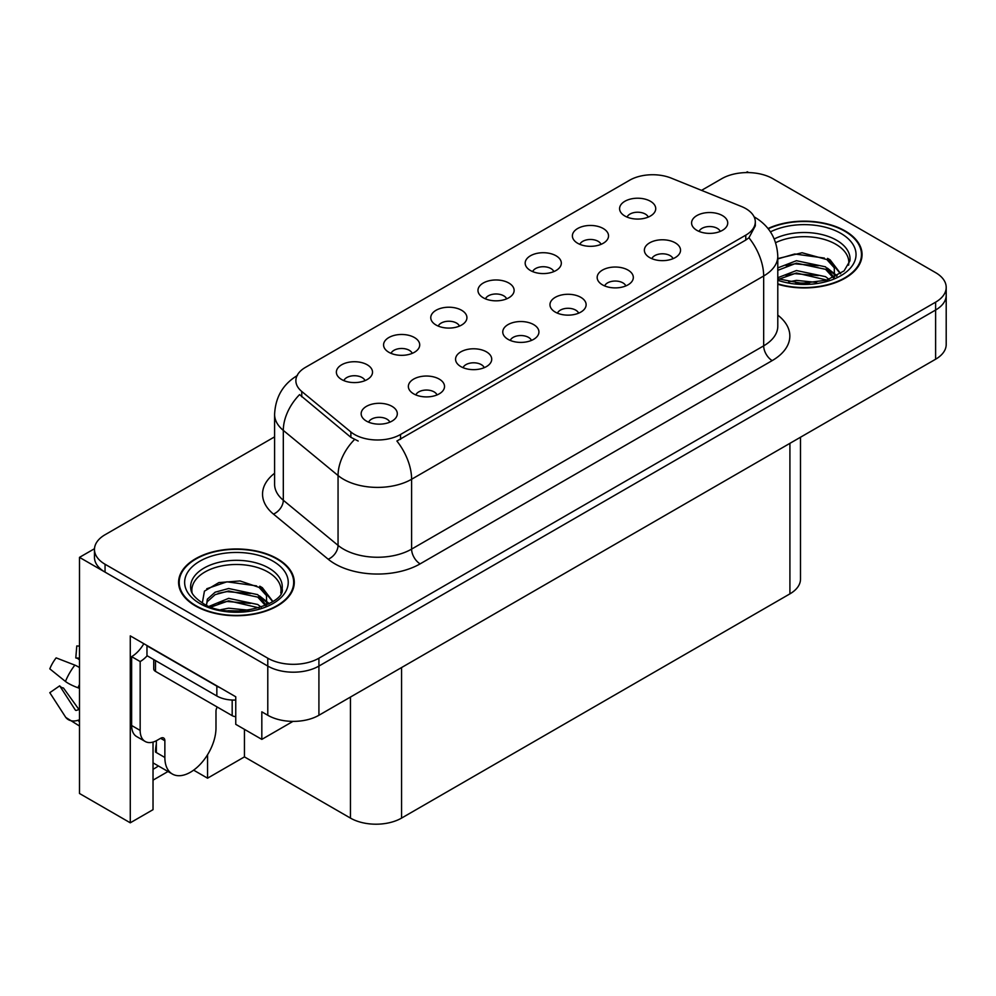 <?xml version="1.0" encoding="UTF-8"?>
<svg xmlns="http://www.w3.org/2000/svg" width="996" height="996" viewBox="0 0 996 996"><rect width="100%" height="100%" fill="white"/><g stroke="black" fill="none" stroke-linecap="round" stroke-linejoin="round"><path stroke-width="1.49" d="M720.233 231.421A10.844 6.262 0 0 0 717.319 228.37A10.844 6.262 0 0 0 706.637 226.789A10.844 6.262 0 0 0 699.08 231.421M722.436 215.584A18.077 10.433 0 0 0 699.279 214.414A18.077 10.433 0 0 0 693.291 227.387A18.077 10.433 0 0 0 696.876 230.337A18.077 10.433 0 0 0 726.022 227.387A18.077 10.433 0 0 0 722.436 215.584M553.826 271.609A10.844 6.262 0 0 0 550.925 268.559A10.844 6.262 0 0 0 540.243 266.978A10.844 6.262 0 0 0 532.673 271.609M556.029 255.773A18.077 10.433 0 0 0 532.872 254.603A18.077 10.433 0 0 0 526.884 267.575A18.077 10.433 0 0 0 530.47 270.526A18.077 10.433 0 0 0 559.615 267.575A18.077 10.433 0 0 0 556.029 255.773M601.036 244.356A10.844 6.262 0 0 0 598.123 241.306A10.844 6.262 0 0 0 587.441 239.725A10.844 6.262 0 0 0 579.871 244.356M603.24 228.52A18.077 10.433 0 0 0 580.07 227.349A18.077 10.433 0 0 0 574.094 240.322A18.077 10.433 0 0 0 577.68 243.273A18.077 10.433 0 0 0 606.825 240.322A18.077 10.433 0 0 0 603.24 228.52M412.22 353.368A10.844 6.262 0 0 0 409.319 350.318A10.844 6.262 0 0 0 398.624 348.725A10.844 6.262 0 0 0 391.067 353.368M414.423 337.532A18.077 10.433 0 0 0 391.266 336.362A18.077 10.433 0 0 0 385.278 349.335A18.077 10.433 0 0 0 388.863 352.285A18.077 10.433 0 0 0 418.009 349.335A18.077 10.433 0 0 0 414.423 337.532M531.428 340.433A10.844 6.262 0 0 0 528.515 337.383A10.844 6.262 0 0 0 517.833 335.789A10.844 6.262 0 0 0 510.263 340.433M533.619 324.584A18.077 10.433 0 0 0 510.462 323.426A18.077 10.433 0 0 0 504.474 336.399A18.077 10.433 0 0 0 508.06 339.35A18.077 10.433 0 0 0 537.218 336.399A18.077 10.433 0 0 0 533.619 324.584M437.02 394.939A10.844 6.262 0 0 0 434.107 391.889A10.844 6.262 0 0 0 423.425 390.295A10.844 6.262 0 0 0 415.855 394.939M439.224 379.09A18.077 10.433 0 0 0 416.054 377.932A18.077 10.433 0 0 0 410.078 390.905A18.077 10.433 0 0 0 413.664 393.856A18.077 10.433 0 0 0 442.809 390.905A18.077 10.433 0 0 0 439.224 379.09M648.234 217.103A10.844 6.262 0 0 0 645.321 214.053A10.844 6.262 0 0 0 634.639 212.472A10.844 6.262 0 0 0 627.082 217.103M650.438 201.267A18.077 10.433 0 0 0 627.281 200.109A18.077 10.433 0 0 0 621.292 213.069A18.077 10.433 0 0 0 624.878 216.02A18.077 10.433 0 0 0 654.023 213.069A18.077 10.433 0 0 0 650.438 201.267M578.626 313.18A10.844 6.262 0 0 0 575.713 310.13A10.844 6.262 0 0 0 565.031 308.536A10.844 6.262 0 0 0 557.474 313.18M580.83 297.343A18.077 10.433 0 0 0 557.66 296.173A18.077 10.433 0 0 0 551.684 309.146A18.077 10.433 0 0 0 555.27 312.097A18.077 10.433 0 0 0 584.415 309.146A18.077 10.433 0 0 0 580.83 297.343M673.035 258.674A10.844 6.262 0 0 0 670.121 255.623A10.844 6.262 0 0 0 659.439 254.042A10.844 6.262 0 0 0 651.87 258.674M675.238 242.837A18.077 10.433 0 0 0 652.069 241.667A18.077 10.433 0 0 0 646.08 254.64A18.077 10.433 0 0 0 649.666 257.591A18.077 10.433 0 0 0 678.824 254.64A18.077 10.433 0 0 0 675.238 242.837M625.824 285.927A10.844 6.262 0 0 0 622.923 282.876A10.844 6.262 0 0 0 612.229 281.295A10.844 6.262 0 0 0 604.672 285.927M628.028 270.09A18.077 10.433 0 0 0 604.871 268.92A18.077 10.433 0 0 0 598.882 281.893A18.077 10.433 0 0 0 602.468 284.844A18.077 10.433 0 0 0 631.613 281.893A18.077 10.433 0 0 0 628.028 270.09M459.43 326.115A10.844 6.262 0 0 0 456.517 323.065A10.844 6.262 0 0 0 445.835 321.484A10.844 6.262 0 0 0 438.265 326.115M461.634 310.279A18.077 10.433 0 0 0 438.464 309.109A18.077 10.433 0 0 0 432.476 322.082A18.077 10.433 0 0 0 436.074 325.032A18.077 10.433 0 0 0 465.219 322.082A18.077 10.433 0 0 0 461.634 310.279M506.628 298.862A10.844 6.262 0 0 0 503.715 295.812A10.844 6.262 0 0 0 493.032 294.231A10.844 6.262 0 0 0 485.475 298.862M508.832 283.026A18.077 10.433 0 0 0 485.675 281.856A18.077 10.433 0 0 0 479.686 294.828A18.077 10.433 0 0 0 483.272 297.779A18.077 10.433 0 0 0 512.417 294.828A18.077 10.433 0 0 0 508.832 283.026M389.822 422.192A10.844 6.262 0 0 0 386.909 419.142A10.844 6.262 0 0 0 376.227 417.548A10.844 6.262 0 0 0 368.657 422.192M392.013 406.343A18.077 10.433 0 0 0 368.856 405.185A18.077 10.433 0 0 0 362.868 418.158A18.077 10.433 0 0 0 366.453 421.109A18.077 10.433 0 0 0 395.599 418.158A18.077 10.433 0 0 0 392.013 406.343M484.218 367.686A10.844 6.262 0 0 0 481.305 364.636A10.844 6.262 0 0 0 470.622 363.042A10.844 6.262 0 0 0 463.065 367.686M486.422 351.837A18.077 10.433 0 0 0 463.265 350.679A18.077 10.433 0 0 0 457.276 363.652A18.077 10.433 0 0 0 460.862 366.603A18.077 10.433 0 0 0 490.007 363.652A18.077 10.433 0 0 0 486.422 351.837M365.022 380.621A10.844 6.262 0 0 0 362.108 377.571A10.844 6.262 0 0 0 351.426 375.978A10.844 6.262 0 0 0 343.869 380.621M367.225 364.785A18.077 10.433 0 0 0 344.068 363.615A18.077 10.433 0 0 0 338.08 376.588A18.077 10.433 0 0 0 341.665 379.538A18.077 10.433 0 0 0 370.811 376.588A18.077 10.433 0 0 0 367.225 364.785M745.78 208.6A32.532 18.787 0 0 0 741.435 206.496L671.279 178.135A32.532 18.787 0 0 0 629.609 180.239L305.399 367.412A32.532 18.787 0 0 0 295.874 380.696A32.532 18.787 0 0 0 301.763 391.465L350.878 431.978A32.532 18.787 0 0 0 400.541 434.48L745.78 235.156A32.532 18.787 0 0 0 755.304 221.884A32.532 18.787 0 0 0 745.78 208.6M94.496 548.709L79.493 557.362L267.787 666.075A36.142 20.866 0 0 0 318.919 666.075L935.618 310.03A36.142 20.866 0 0 0 946.2 295.277A36.142 20.866 0 0 1 935.618 310.03L318.919 666.075A36.142 20.866 0 0 1 267.787 666.075L105.053 572.127A36.142 20.866 0 0 1 94.471 557.362L94.471 549.493A36.142 20.866 0 0 0 105.053 564.246L267.787 658.207A36.142 20.866 0 0 0 318.919 658.207L935.618 302.161A36.142 20.866 0 0 0 946.2 287.408A36.142 20.866 0 0 0 935.618 272.643L772.871 178.695A36.142 20.866 0 0 0 721.751 178.695L701.533 190.361M748.681 172.594L747.311 171.798L745.942 172.594M153.023 742.07L153.023 809.673L130.277 822.808L130.277 635.871L235.753 696.777L235.753 724.329L261.824 739.381L261.824 711.829L267.787 715.265A36.142 20.866 0 0 0 318.919 715.265L935.618 359.22A36.142 20.866 0 0 0 946.2 344.467L946.2 287.408M292.986 721.378L261.824 739.381M130.277 822.808L79.493 793.488L79.493 557.362M800.498 437.232L800.498 579.112A36.142 20.866 180 0 1 789.915 593.865L401.562 818.09A36.142 20.866 180 0 1 350.443 818.09L244.443 756.885L244.443 729.346M244.443 756.885L207.554 778.187L207.554 754.744M193.635 770.157L207.554 778.187M153.023 780.154L168 771.514M153.023 769.273A38.558 22.261 120 0 0 158.376 765.961M777.789 284.246A57.843 33.391 0 0 0 862.063 254.54A57.843 33.391 0 0 0 845.131 230.935A57.843 33.391 0 0 0 768.003 228.52M277.336 558.744A57.843 33.391 0 0 0 214.302 551.51A57.843 33.391 0 0 0 178.595 582.361A57.843 33.391 0 0 0 195.54 605.966A57.843 33.391 0 0 0 258.574 613.2A57.843 33.391 0 0 0 294.281 582.361A57.843 33.391 0 0 0 277.336 558.744M179.205 585.424A57.843 33.391 0 0 0 179.006 586.295M755.304 221.884L755.304 225.868L748.93 237.77L745.78 240.061L396.881 441.029A42.168 24.352 60 0 1 411.609 479.25A48.194 27.826 180 0 1 343.458 479.25A48.194 27.826 180 0 1 338.055 475.528L283.312 430.397A48.194 27.826 180 0 1 274.597 414.436L274.597 484.293A48.194 27.826 0 0 0 283.312 500.253L338.055 545.385A48.194 27.826 0 0 0 343.458 549.107A48.194 27.826 0 0 0 411.609 549.107L763.671 345.849A48.194 27.826 0 0 0 777.789 326.165L777.789 256.308A48.194 27.826 180 0 1 763.671 275.992A42.168 24.352 -120 0 0 748.93 237.77M358.187 441.029L350.878 437.331L299.572 394.615A42.168 28.212 129.5 0 0 283.312 430.397L283.312 500.253A12.052 8.055 -50.5 0 1 273.439 514.085A60.246 34.785 180 0 1 274.597 473.262M274.597 436.858L105.053 534.74A36.142 20.866 0 0 0 94.471 549.493M293.87 586.295A57.843 33.391 0 0 0 293.671 585.424M861.665 258.474A57.843 33.391 0 0 0 861.465 257.603M164.863 740.75L160.605 738.297A6.026 3.474 -60 0 1 163.618 737.999A6.026 3.474 -60 0 1 164.863 740.75L164.863 757.483A36.142 20.866 120 0 0 172.358 774.029A36.142 20.866 120 0 0 190.423 772.236A36.142 20.866 120 0 0 215.983 727.964L215.983 711.244A6.026 3.474 -60 0 1 217.24 707.036M156.347 751.582L155.501 752.067L156.347 752.565L156.347 740.725M155.501 752.067A36.142 20.866 -60 0 1 156.347 744.024M79.493 709.438A13.259 10.533 -37.9 0 0 77.999 709.849L76.493 710.36A1.208 0.959 142.1 0 1 75.347 710.048L59.698 685.833A16.534 9.549 120 0 0 63.47 688.012L79.008 709.563M79.493 660.037A16.534 9.549 120 0 0 75.796 657.958L79.493 658.144M59.698 685.833L49.8 692.681L65.45 716.908A13.259 10.533 -37.9 0 0 65.873 717.494A13.259 10.533 -37.9 0 0 77.999 720.27L79.493 719.772M79.493 667.581A13.259 2.478 37.7 0 0 74.874 665.129L56.137 657.87A27.714 15.998 120 0 0 49.8 668.851L65.45 681.451A13.259 2.478 -157.7 0 0 77.999 687.775L79.493 688.323M79.493 646.093L76.779 645.956L75.796 657.958M160.605 738.297L157.194 740.265A24.103 13.919 -60 0 1 145.155 741.46L136.626 736.542A24.103 13.919 -60 0 1 131.634 725.499L131.634 656.638A24.103 13.919 120 0 0 143.81 643.69M147.171 655.766A24.103 13.919 -60 0 1 140.162 661.556L131.634 656.638M145.155 741.46A24.103 13.919 -60 0 1 140.162 730.429L140.162 661.556M220.041 687.701A24.103 13.919 180 0 1 216.842 686.144L146.972 645.819A24.103 13.919 0 0 0 147.246 645.682M216.842 686.144L216.842 695.992A24.103 13.919 0 0 0 235.753 700.026M146.972 645.819L146.972 655.654L216.842 695.992M775.635 242.663A44.583 25.734 180 0 1 835.756 244.219A44.583 25.734 180 0 1 848.555 265.21M834.449 277.174L834.287 267.824L826.879 259.583L802.091 252.747L777.789 258.587M768.252 228.843A57.233 33.042 180 0 1 844.695 231.172A57.233 33.042 180 0 1 861.465 254.54A57.233 33.042 180 0 1 777.789 283.848M788.658 281.856L796.439 280.374L816.645 282.416M795.729 282.914L809.474 283.188M777.789 277.722L796.439 270.539L825.535 276.676L829.033 279.378M778.922 279.204L796.439 273.004L826.904 280.075M777.789 267.887L796.439 260.703L825.535 266.841L833.976 277.398M777.789 270.339L796.439 263.156L825.535 269.306L833.241 277.722M777.789 258.923L794.746 253.992L824.352 258.076M827.029 259.334L830.141 261.101L840.437 273.776M785.956 265.534L794.746 263.828L818.276 265.758M830.751 271.335L836.391 276.203M785.956 275.369L794.746 273.663L818.276 275.593M798.867 283.175L806.523 283.325M827.576 258.387L830.141 259.869L840.661 273.626M827.303 268.086L837.101 275.817M192.116 593.018A44.583 25.734 180 0 1 217.165 567.01A44.583 25.734 180 0 1 267.961 572.028A44.583 25.734 180 0 1 280.76 593.018M266.654 604.995L266.492 595.633L259.084 587.391L240.036 580.942L218.883 582.585L204.429 591.151L202.337 602.929M276.913 558.993A57.233 33.042 180 0 1 293.671 582.361A57.233 33.042 180 0 1 258.338 612.889A57.233 33.042 180 0 1 195.963 605.717A57.233 33.042 180 0 1 179.205 582.361A57.233 33.042 180 0 1 214.538 551.821A57.233 33.042 180 0 1 276.913 558.993M220.863 609.677L228.644 608.195L248.851 610.224M227.935 610.722L241.679 610.996M209.247 606.303L228.644 598.347L257.74 604.497L261.238 607.187M211.127 607.012L228.644 600.812L259.109 607.896M206.521 605.132L207.342 599.169L215.136 592.197L228.644 588.512L257.74 594.649L266.181 605.207M206.409 604.51L207.342 601.634L215.136 594.649L228.644 590.977L257.74 597.114L265.446 605.531M153.733 659.551L153.733 668.938A6.026 3.474 0 0 0 155.501 671.391L232.18 715.663A6.026 3.474 0 0 0 235.753 716.659M206.77 588.748L226.951 581.801L256.557 585.885M259.234 587.142L262.346 588.922L272.643 601.584M218.161 593.342L226.951 591.636L250.494 593.566M262.969 599.156L268.609 604.012M218.161 603.178L226.951 601.472L250.494 603.414M231.072 610.996L238.729 611.133M259.782 586.196L262.346 587.69L272.867 601.435M259.508 595.894L269.306 603.638M935.618 359.22L935.618 302.161M318.919 715.265L318.919 658.207M267.787 715.265L267.787 658.207M401.562 818.09L401.562 667.557M789.915 593.865L789.915 443.345M350.443 818.09L350.443 697.076M301.763 391.465L301.763 396.831M350.878 431.978L350.878 437.331M400.541 434.48L400.541 439.385M745.78 235.156L745.78 240.061M420.138 563.861A12.052 6.96 60 0 1 411.609 549.107L411.609 479.25L763.671 275.992L763.671 345.849A12.052 6.96 60 0 0 772.199 360.602L420.138 563.861A60.246 34.785 180 0 1 334.93 563.861A60.246 34.785 180 0 1 328.182 559.217L273.439 514.085M354.476 439.572A42.168 28.212 129.5 0 0 338.055 475.528L338.055 545.385A12.052 8.055 -50.5 0 1 328.182 559.217M777.789 315.134A60.246 34.785 180 0 1 772.199 360.602M105.053 564.246L105.053 572.127M164.863 757.483L156.347 752.565M74.874 665.129A41.222 23.792 120 0 0 65.45 681.451M77.999 720.27A37.773 21.8 120 0 0 79.493 721.901M79.493 684.414A37.773 21.8 120 0 0 77.999 687.775M140.162 730.429L131.634 725.499M774.241 238.965A45.816 26.456 180 0 1 836.628 240.26A45.816 26.456 180 0 1 849.924 260.865L844.06 270.9L826.605 280.175L801.805 283.312L777.789 278.78M770.431 231.869A51.817 29.917 180 0 1 840.861 233.388A51.817 29.917 180 0 1 845.143 272.892A51.817 29.917 180 0 1 777.789 280.274M835.731 244.244A46.999 27.129 180 0 1 836.59 244.705M190.734 588.673A45.816 26.456 180 0 1 217.389 562.715A45.816 26.456 180 0 1 268.833 568.069A45.816 26.456 180 0 1 282.142 588.673C286.325 604.149 229.454 621.591 202.811 603.215C189.875 594.637 191.157 589.657 190.734 588.673M273.078 561.209A51.817 29.917 180 0 1 273.078 603.501A51.817 29.917 180 0 1 199.798 603.501A51.817 29.917 180 0 1 199.798 561.209A51.817 29.917 180 0 1 273.078 561.209M267.936 572.065A46.999 27.129 180 0 1 268.796 572.513M232.18 715.663L232.18 700.026M155.501 671.391L155.501 660.572M777.789 256.308C776.98 238.978 769.36 225.992 754.943 217.327L754.134 216.879M297.443 375.455C283.026 384.107 275.406 397.105 274.597 414.436M172.358 774.029L153.023 762.861M79.493 726.022L65.873 717.494M861.465 254.54L861.465 259.346M293.671 582.361L293.671 587.167M179.205 582.361L179.205 587.167"/></g></svg>
